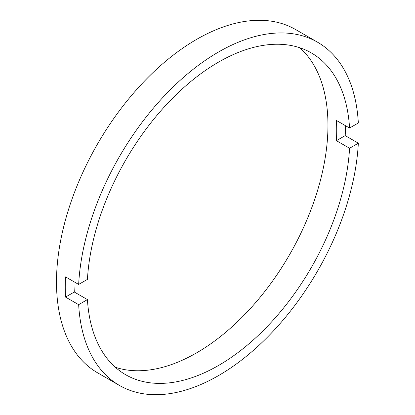 <?xml version="1.0" encoding="UTF-8"?>
<svg xmlns="http://www.w3.org/2000/svg" width="415" height="415" viewBox="0 0 415 415"><rect width="100%" height="100%" fill="white"/><g stroke="black" fill="none" stroke-linecap="round" stroke-linejoin="round"><path stroke-width="0.62" d="M336.425 140.68A185.764 107.252 -60 0 0 336.425 120.454L349.565 128.038A185.764 107.252 120 0 0 311.38 52.944A185.764 107.252 120 0 0 218.498 62.141A185.764 107.252 120 0 0 87.435 279.378L78.658 284.441L65.523 276.862A198.147 114.4 120 0 0 65.523 297.083L74.301 292.015L87.435 299.599A185.764 107.252 120 0 0 125.615 374.698A185.764 107.252 120 0 0 218.498 365.496A185.764 107.252 120 0 0 349.565 148.264L336.425 140.68L345.202 135.612A198.147 114.4 120 0 0 345.477 125.678M115.318 367.254A185.764 107.252 120 0 0 196.606 352.859A185.764 107.252 120 0 0 314.783 199.164A185.764 107.252 120 0 0 299.786 47.746M349.565 128.038L358.337 122.975A198.147 114.4 120 0 0 317.574 42.216L295.682 29.579A198.147 114.4 120 0 0 196.606 39.389A198.147 114.4 120 0 0 67.157 214.005A198.147 114.4 120 0 0 97.53 372.784L119.427 385.421A198.147 114.4 120 0 0 218.498 375.611A198.147 114.4 120 0 0 358.337 143.196L345.202 135.612M65.523 297.083L78.658 304.667A198.147 114.4 120 0 0 119.427 385.421M317.574 42.216A198.147 114.4 120 0 0 218.498 52.031A198.147 114.4 120 0 0 78.658 284.441M349.565 148.264L358.337 143.196M78.658 304.667L87.435 299.599M74.301 292.015A185.764 107.252 -60 0 1 74.01 281.759"/></g></svg>
